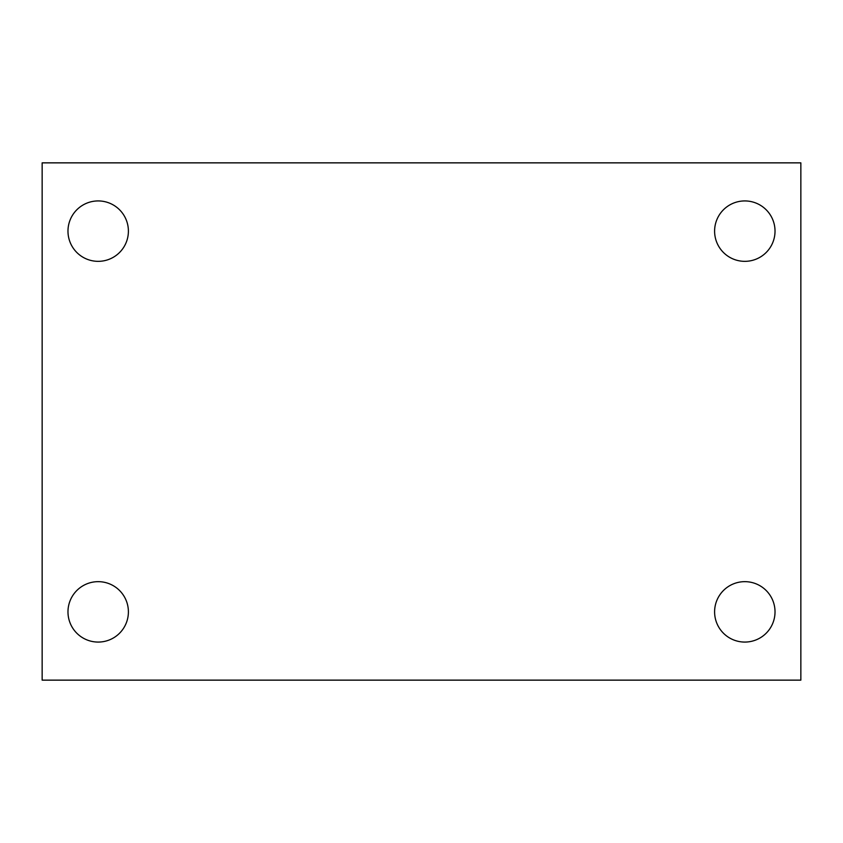 <?xml version="1.0" encoding="UTF-8"?>
<svg xmlns="http://www.w3.org/2000/svg" width="843" height="843" viewBox="0 0 843 843"><rect width="100%" height="100%" fill="white"/><g stroke="black" fill="none" stroke-linecap="round" stroke-linejoin="round"><path stroke-width="1.26" d="M42.15 162.857L800.85 162.857L800.85 680.143L42.15 680.143L42.15 162.857M98.188 581.659A30.211 30.211 0 0 1 128.399 611.86A30.211 30.211 0 0 1 98.188 642.071A30.211 30.211 0 0 1 67.977 611.86A30.211 30.211 0 0 1 98.188 581.659M744.812 581.659A30.211 30.211 0 0 1 775.023 611.86A30.211 30.211 0 0 1 744.812 642.071A30.211 30.211 0 0 1 714.601 611.86A30.211 30.211 0 0 1 744.812 581.659M744.812 200.929A30.211 30.211 0 0 1 775.023 231.14A30.211 30.211 0 0 1 744.812 261.341A30.211 30.211 0 0 1 714.601 231.14A30.211 30.211 0 0 1 744.812 200.929M98.188 200.929A30.211 30.211 0 0 1 128.399 231.14A30.211 30.211 0 0 1 98.188 261.341A30.211 30.211 0 0 1 67.977 231.14A30.211 30.211 0 0 1 98.188 200.929"/></g></svg>
